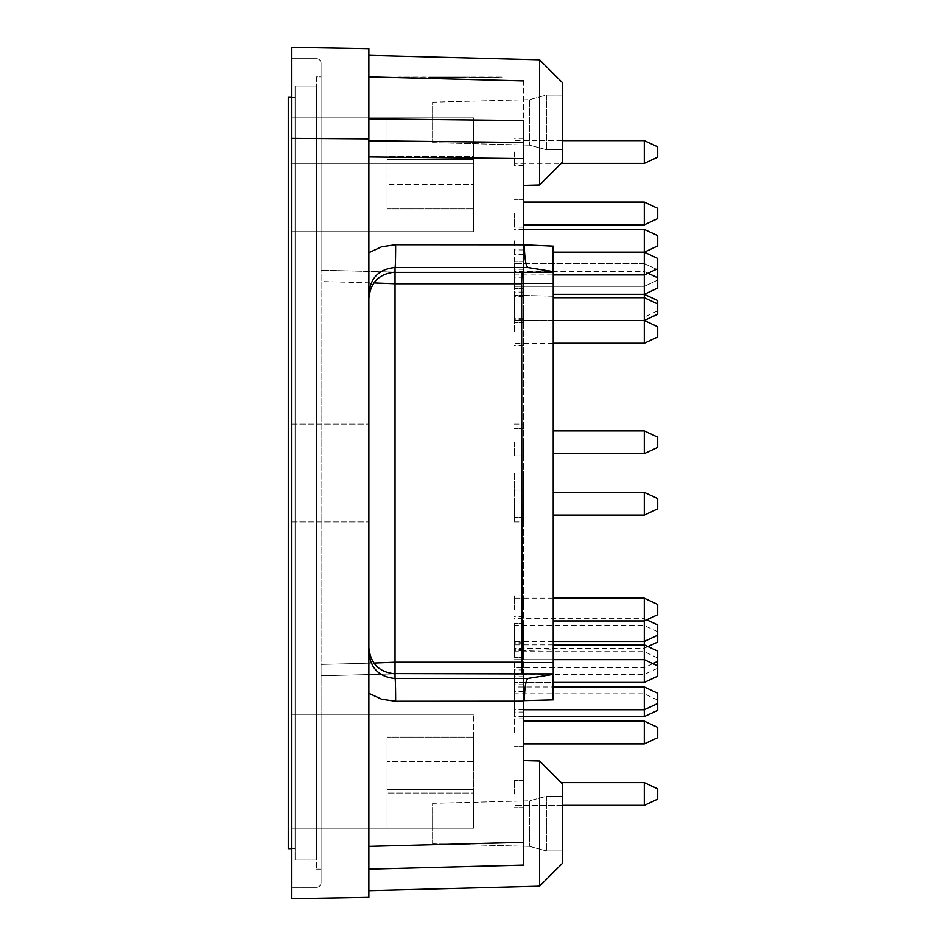 <?xml version="1.0" encoding="UTF-8"?>
<svg xmlns="http://www.w3.org/2000/svg" width="946" height="946" viewBox="0 0 946 946"><rect width="100%" height="100%" fill="white"/><g stroke="black" fill="none" stroke-linecap="round" stroke-linejoin="round"><path stroke-width="0.71" stroke-dasharray="4.73 3.55" d="M437.419 77.347L451.443 77.347C462.665 77.347 462.665 77.347 451.443 77.347C462.665 77.347 462.665 77.347 451.443 77.347L437.419 77.347L451.443 77.347C462.665 77.347 462.665 77.347 451.443 77.347C462.665 77.347 462.665 77.347 451.443 77.347L437.419 77.347L451.443 77.347C462.665 77.347 462.665 77.347 451.443 77.347C462.665 77.347 462.665 77.347 451.443 77.347L437.419 77.347L451.443 77.347C462.677 77.347 462.677 77.347 451.443 77.347C462.677 77.347 462.677 77.347 451.443 77.347L437.407 77.347C426.173 77.347 426.173 77.347 437.407 77.347C426.173 77.347 426.173 77.347 437.407 77.347L451.443 77.075C462.665 77.075 462.665 77.075 451.443 77.075C462.665 77.075 462.665 77.075 451.443 77.075L437.419 77.075L451.443 77.075C462.665 77.075 462.665 77.075 451.443 77.075C462.665 77.075 462.665 77.075 451.443 77.075L437.419 77.075L451.443 77.075C462.665 77.075 462.665 77.075 451.443 77.075C462.665 77.075 462.665 77.075 451.443 77.075L437.419 77.075L451.443 77.075C462.677 77.075 462.677 77.075 451.443 77.075C462.677 77.075 462.677 77.075 451.443 77.075L437.407 77.347M452.164 77.075L429.791 77.347L452.164 77.347M437.88 77.075L450.97 77.075L437.88 77.075C432.31 77.075 432.298 77.075 437.88 77.075C432.31 77.075 432.298 77.075 437.88 77.075L464.947 77.075L437.88 77.347C432.31 77.347 432.298 77.347 437.88 77.347C432.31 77.347 432.298 77.347 437.88 77.347M450.804 77.075L451.691 77.075L450.804 77.075M458.94 77.347L466.071 77.347L458.94 77.347M451.987 77.075L430.927 77.075L451.987 77.347M437.182 77.075L469.914 77.075L437.182 77.347M450.627 77.075L451.514 77.075L450.627 77.075M472.468 77.347L503.154 77.075L472.468 77.347M500.883 77.075L398.219 77.075L500.883 77.347M430.915 77.075L459.058 77.075L430.915 77.347M464.545 77.347L463.422 77.075L464.545 77.347M437.407 77.075C426.173 77.075 426.173 77.075 437.407 77.075C426.173 77.075 426.173 77.075 437.407 77.075M450.97 77.075C456.54 77.075 456.54 77.075 450.97 77.075C456.54 77.075 456.54 77.075 450.97 77.075M450.97 77.347C456.54 77.347 456.54 77.347 450.97 77.347C456.54 77.347 456.54 77.347 450.97 77.347M316.496 76.898L316.496 869.102L316.496 76.898L321.049 76.898L321.049 869.102L321.049 76.898L316.496 76.898M316.496 859.997L316.496 86.003L316.496 859.997L295.093 859.997L295.093 86.003L295.093 859.997L316.496 859.997M514.317 152.022L514.317 165.68L514.317 152.022M523.646 152.022L523.646 165.68L523.646 152.022M514.317 331.857L514.317 295.436L514.317 331.857M523.646 331.857L523.646 345.515L523.646 331.857M514.317 282.913L514.317 319.334L514.317 282.913M523.646 282.913L523.646 296.571L523.646 282.913M514.317 240.804L514.317 288.601L514.317 240.804M523.646 240.804L523.646 254.462L523.646 240.804M514.317 213.477L514.317 227.146L514.317 213.477M523.646 213.477L523.646 227.146L523.646 213.477M523.646 274.943L523.646 288.601L523.646 274.943M514.317 442.267L514.317 455.925L514.317 442.267M523.646 442.267L523.646 455.925L523.646 442.267M514.317 503.733L514.317 517.391L514.317 503.733M523.646 503.733L523.646 517.391L523.646 503.733M514.317 671.057L514.317 712.031L514.317 671.057M523.646 671.057L523.646 712.031L523.646 671.057M514.317 732.523L514.317 705.196L514.317 732.523M523.646 732.523L523.646 691.538L523.646 732.523M514.317 663.087L514.317 676.745L514.317 663.087M523.646 663.087L523.646 676.745L523.646 663.087M514.317 705.196L514.317 691.538L514.317 705.196M514.317 630.071L514.317 643.741L514.317 630.071M523.646 630.071L523.646 643.741L523.646 630.071M514.317 609.591L514.317 595.933L514.317 609.591M523.646 609.591L523.646 595.933L523.646 609.591M514.317 793.978L514.317 780.32L514.317 793.978M523.646 793.978L523.646 780.32L523.646 793.978M514.317 656.252L514.317 642.594L514.317 656.252M523.646 656.252L523.646 642.594L523.646 656.252M514.317 636.906L514.317 623.248L514.317 636.906M523.646 636.906L523.646 623.248L523.646 636.906M523.646 309.094L523.646 322.752L523.646 309.094M523.646 263.567L523.646 277.225L523.646 263.567M523.646 305.676L523.646 319.334L523.646 305.676M368.857 693.312L368.857 652.338C370.43 668.231 379.157 676.946 395.026 678.519A22.763 0.591 -90 0 1 395.629 701.27L381.664 699.248L368.857 693.312L368.857 846.351L368.857 293.662C370.43 277.769 379.157 269.054 395.026 267.481L395.026 673.895L395.026 662.519L321.049 664.459L321.049 281.541L321.049 675.834L395.026 673.895L321.049 675.834L321.049 714.301L291.451 714.301L291.451 231.699L291.451 714.301L321.049 714.301L321.049 882.76A4.553 4.553 0 0 1 316.496 887.313L291.451 887.313L291.451 714.301L291.451 887.313L316.496 887.313A4.553 4.553 0 0 0 321.049 882.76L321.049 828.128L291.451 828.128L321.049 828.128L321.049 664.459L373.836 663.075M521.376 662.235L395.026 662.235L395.026 673.623L521.66 673.623L521.376 283.765L395.026 283.765L395.026 272.105L321.049 270.166L395.026 272.105L395.026 283.481L321.049 281.541L321.049 270.166L321.049 281.541L373.836 282.925M387.068 789.673L387.068 737.076L387.068 793.008L387.068 737.076L387.068 789.673L473.568 789.673L473.568 828.128L291.451 828.128L387.068 828.128L387.068 793.008L387.068 828.128L473.568 828.128L473.568 789.673L387.068 789.673M473.568 793.008L473.568 761.601L387.068 761.601L473.568 761.601L473.568 737.076L473.568 793.008L387.068 793.008L473.568 793.008L473.568 714.301L473.568 793.008M321.049 231.699L291.451 231.699L321.049 231.699L321.049 270.166L321.049 63.24A4.553 4.553 0 0 0 316.496 58.687L291.451 58.687L291.451 231.699L291.451 58.687L316.496 58.687A4.553 4.553 0 0 1 321.049 63.24L321.049 231.699L473.568 231.699L473.568 159.33L387.068 159.33L387.068 184.399L387.068 117.872L387.068 156.327L387.068 117.872L291.451 117.872L387.068 117.872L387.068 159.33L473.568 159.33L473.568 231.699L473.568 117.872L473.568 156.327L387.068 156.327L387.068 208.924L387.068 156.327L473.568 156.327L473.568 208.924L473.568 159.33L473.568 184.399L387.068 184.399L387.068 208.924L387.068 184.399L473.568 184.399L473.568 208.924L473.568 117.872L387.068 117.872L473.568 117.872L473.568 231.699L321.049 231.699M395.026 272.129L321.049 270.166L395.026 272.129C379.157 273.701 370.43 282.416 368.857 298.297L368.857 647.703C370.43 663.584 379.157 672.299 395.026 673.871L395.026 673.623M368.857 869.102L523.646 865.058L368.857 869.102L368.857 846.351L368.857 890.647L368.857 869.102L368.857 890.647L368.857 869.102L523.646 865.058L523.646 760.56L523.646 865.058L523.646 760.56L523.646 865.058L523.646 842.295L368.857 846.351M291.451 473L291.451 521.944L291.451 473M368.857 138.92L368.857 48.648L291.451 47.3L291.451 898.7L368.857 897.352L368.857 138.92L291.451 138.364M552.606 699.886L524.344 700.631C524.604 687.387 525.858 679.985 528.105 678.424L552.606 674.616L552.606 699.886L553.244 699.874L523.646 700.643L523.646 295.424L553.244 296.193L553.244 246.126L552.606 246.114L552.606 271.384L528.105 267.576C525.858 266.015 524.604 258.613 524.344 245.369L553.244 246.126L553.244 296.193L523.646 295.424L523.646 245.357L523.646 842.295M368.857 118.829L368.857 55.353L368.857 118.829L523.646 120.58L523.646 185.44L523.646 80.942L368.857 76.898L368.857 55.353L368.857 76.898M368.857 647.703L368.857 652.338M368.857 293.662L368.857 298.297M368.857 473L368.857 424.056L368.857 473M368.857 140.8L523.646 142.479L523.646 245.357L552.606 246.114M523.646 473L523.646 521.944L523.646 473M523.646 142.479L523.646 80.942M473.568 163.398L291.451 163.398L473.568 163.398M473.568 117.872L291.451 117.872L473.568 117.872M539.587 185.026L562.35 162.263L562.35 82.586L562.35 162.263L562.35 82.586L539.587 59.823L539.587 185.026L539.587 59.823L539.587 185.026L523.646 185.44M562.35 95.108L562.35 149.74L562.35 95.108L546.421 95.108L546.421 149.74L546.421 95.108L546.421 149.74L546.421 95.108L529.429 99.661L529.429 145.187L529.429 99.661L546.421 95.108L562.35 95.108L562.35 149.74L562.35 95.108M432.594 122.424L432.594 142.657L432.594 102.192L432.594 142.657L432.594 102.192L529.429 99.661L529.429 145.187L529.429 99.661L432.594 102.192L432.594 122.424M553.244 272.081L553.244 283.457L521.672 283.457L521.967 272.081L553.244 272.081L553.244 246.126L523.646 245.357M523.646 700.643L553.244 699.874L553.244 649.807L553.244 682.433L514.317 682.433L644.309 682.433L644.309 659.669L644.309 682.433L644.309 659.669L644.309 682.433L644.309 659.669L644.309 682.433L514.317 682.433L644.309 682.433L644.309 659.669L553.244 659.669M553.244 296.193L553.244 649.807L523.646 650.576L553.244 649.807L553.244 296.193M514.317 686.985L514.317 709.748L514.317 686.985L553.244 686.985L553.244 699.874L553.244 283.457M521.967 272.081L521.376 283.765M552.606 271.384L553.244 271.573M521.66 673.623L521.672 662.543L553.244 662.543M553.244 674.427L552.606 674.616M521.672 283.457L521.672 662.543M321.049 869.102L316.496 869.102L321.049 869.102M473.568 714.301L291.451 714.301L473.568 714.301M473.568 828.128L321.049 828.128L473.568 828.128M539.587 886.177L562.35 863.414L562.35 783.737L562.35 863.414L562.35 783.737L539.587 760.974L539.587 886.177L539.587 760.974L539.587 886.177L368.857 890.647M562.35 796.26L562.35 850.892L562.35 796.26L546.421 796.26L546.421 850.892L546.421 796.26L546.421 850.892L546.421 796.26L529.429 800.813L529.429 846.339L529.429 800.813L546.421 796.26L562.35 796.26L562.35 850.892L562.35 796.26M432.594 823.576L432.594 843.808L432.594 803.343L432.594 843.808L432.594 803.343L529.429 800.813L529.429 846.339L529.429 800.813L432.594 803.343L432.594 823.576M395.026 673.895L321.049 675.834L395.026 673.895M528.105 267.576L395.026 267.481A22.763 0.591 90 0 0 395.629 244.73L523.646 244.813M514.317 473L514.317 521.944L514.317 473M514.317 309.094L514.317 297.706L514.317 309.094M514.317 274.943L514.317 286.331L514.317 263.567L514.317 286.331L514.317 263.567L514.317 274.943L553.244 274.943M657.73 146.89L644.309 140.635L657.73 146.89L644.309 140.635L657.73 146.89L657.73 157.142L657.73 146.89L657.73 157.142L657.73 146.89L657.73 157.142L657.73 146.89L657.73 157.142L657.73 146.89L657.73 157.142L644.309 163.398L644.309 140.635L644.309 163.398L644.309 140.635L644.309 163.398L644.309 140.635L644.309 163.398L644.309 140.635L644.309 163.398L561.215 163.398M657.73 326.737L657.73 336.977M644.309 229.417L644.309 343.244M656.512 269.255L644.309 263.567L657.73 269.823L657.73 288.033M657.73 235.672L657.73 245.925M644.309 224.864L644.309 202.101L657.73 208.357L657.73 218.609L657.73 208.357L657.73 218.609L644.309 224.864L644.309 202.101L644.309 224.864L523.646 224.864M644.309 453.654L644.309 430.891L657.73 437.147L657.73 447.387L657.73 437.147L657.73 447.387L644.309 453.654L644.309 430.891L644.309 453.654L553.244 453.654M644.309 515.109L644.309 492.346L657.73 498.613L657.73 508.853L657.73 498.613L657.73 508.853L644.309 515.109L644.309 492.346L644.309 515.109L553.244 515.109M657.73 651.132L657.73 676.177L657.73 665.937L657.73 676.177L657.73 665.937L657.73 676.177L657.73 665.937L657.73 676.177L644.309 682.433M644.309 743.899L514.317 743.899L644.309 743.899L657.73 737.644L644.309 743.899L644.309 721.136L657.73 727.391L644.309 721.136L657.73 727.391L657.73 737.644L657.73 727.391L657.73 737.644L657.73 727.391L657.73 737.644L657.73 727.391L657.73 737.644L644.309 743.899L644.309 721.136L644.309 743.899L644.309 721.136L644.309 743.899L644.309 721.136L644.309 743.899L523.646 743.899M644.309 663.087L644.309 651.699L644.309 663.087M657.73 693.252L657.73 710.328M644.309 686.985L644.309 716.583M657.73 624.951L657.73 642.027M644.309 598.203L644.309 667.64L644.309 659.669L514.317 659.669L644.309 659.669L657.73 665.937M657.73 604.47L657.73 614.711M644.309 805.365L514.317 805.365L644.309 805.365L657.73 799.11L644.309 805.365L657.73 799.11L644.309 805.365L644.309 782.602L657.73 788.858L644.309 782.602L657.73 788.858L644.309 782.602L657.73 788.858L657.73 799.11L657.73 788.858L657.73 799.11L657.73 788.858L657.73 799.11L657.73 788.858L657.73 799.11L657.73 788.858L657.73 799.11L657.73 788.858L657.73 799.11L644.309 805.365L644.309 782.602L644.309 805.365L644.309 782.602L644.309 805.365L644.309 782.602L644.309 805.365L644.309 782.602L644.309 805.365L644.309 782.602L644.309 805.365L562.35 805.365M562.35 140.635L644.309 140.635L644.309 163.398L514.317 163.398M657.73 300.556L657.73 314.214L657.73 303.973L657.73 314.214L644.309 320.481L514.317 320.481L644.309 320.481M657.73 258.447L657.73 268.688M316.496 86.003L295.093 86.003L316.496 86.003M291.451 848.621L295.093 848.621L295.093 97.379L295.093 848.621L288.27 848.621L288.27 97.379L295.093 97.379L291.451 97.379M395.629 701.27L523.646 701.187M368.857 252.688L381.664 246.752L395.629 244.73M368.857 156.894L523.646 158.573M395.026 272.377L521.66 272.377M521.967 673.919L553.244 673.919M395.026 673.871L395.026 678.519L528.105 678.424M523.646 138.364L514.317 138.364M523.646 165.68L514.317 165.68M523.646 318.199L514.317 318.199M523.646 345.515L514.317 345.515M523.646 269.255L514.317 269.255M523.646 296.571L514.317 296.571M523.646 227.146L514.317 227.146M523.646 254.462L514.317 254.462M523.646 199.819L514.317 199.819L523.646 199.819M523.646 261.285L514.317 261.285L523.646 261.285M523.646 288.601L514.317 288.601L523.646 288.601M523.646 428.609L514.317 428.609L523.646 428.609M523.646 455.925L514.317 455.925L523.646 455.925M523.646 490.075L514.317 490.075L523.646 490.075M523.646 517.391L514.317 517.391L523.646 517.391M523.646 657.399L514.317 657.399L523.646 657.399M523.646 684.715L514.317 684.715M523.646 718.854L514.317 718.854M523.646 746.181L514.317 746.181L523.646 746.181M523.646 649.429L514.317 649.429M523.646 676.745L514.317 676.745M523.646 691.538L514.317 691.538M523.646 616.414L514.317 616.414M523.646 643.741L514.317 643.741M523.646 595.933L514.317 595.933M523.646 623.248L514.317 623.248L523.646 623.248M523.646 780.32L514.317 780.32L523.646 780.32M523.646 807.636L514.317 807.636L523.646 807.636M523.646 712.031L514.317 712.031M523.646 642.594L514.317 642.594M523.646 669.91L514.317 669.91M523.646 650.564L514.317 650.564M523.646 295.436L514.317 295.436L523.646 295.436M523.646 322.752L514.317 322.752L523.646 322.752M523.646 249.91L514.317 249.91M523.646 277.225L514.317 277.225M523.646 292.018L514.317 292.018M523.646 319.334L514.317 319.334M539.587 59.823L368.857 55.353M562.35 149.74L546.421 149.74L529.429 145.187L546.421 149.74L562.35 149.74M432.594 142.657L529.429 145.187L432.594 142.657M291.451 521.944L368.857 521.944L291.451 521.944M291.451 424.056L368.857 424.056L291.451 424.056M473.568 208.924L387.068 208.924L473.568 208.924M539.587 760.974L523.646 760.56M562.35 850.892L546.421 850.892L529.429 846.339L546.421 850.892L562.35 850.892M432.594 843.808L529.429 846.339L432.594 843.808M473.568 737.076L387.068 737.076L473.568 737.076M514.317 521.944L523.646 521.944M514.317 424.056L523.646 424.056M553.244 343.244L514.317 343.244M647.975 273.24L644.309 271.537L514.317 271.537M644.309 294.301L553.244 294.301M523.646 229.417L514.317 229.417M644.309 252.18L553.244 252.18M644.309 202.101L523.646 202.101M657.73 280.063L644.309 286.331L514.317 286.331L644.309 286.331L657.73 280.063M644.309 263.567L514.317 263.567L644.309 263.567M644.309 430.891L553.244 430.891M644.309 492.346L553.244 492.346M644.309 721.136L523.646 721.136M657.73 657.967L644.309 651.699L514.317 651.699M657.73 668.207L644.309 674.463L514.317 674.463M657.73 700.075L644.309 693.82L514.317 693.82M523.646 716.583L514.317 716.583M646.757 619.831L644.309 618.696L514.317 618.696M553.244 641.459L514.317 641.459M553.244 598.203L514.317 598.203M553.244 620.966L514.317 620.966M644.309 782.602L561.215 782.602M657.73 157.142L644.309 163.398M644.309 140.635L514.317 140.635M523.646 709.748L514.317 709.748M652.858 663.654L644.309 667.64L514.317 667.64M553.244 644.876L514.317 644.876M657.73 631.786L644.309 625.519L514.317 625.519M647.975 646.579L644.309 648.294L514.317 648.294M657.73 303.973L644.309 297.706L553.244 297.706M657.73 310.796L644.309 317.064L514.317 317.064M553.244 320.481L514.317 320.481"/><path stroke-width="1.42" d="M368.857 647.703C370.43 663.584 379.157 672.299 395.026 673.871L395.026 662.235L373.836 663.075M523.646 245.357L524.344 245.369C524.604 258.613 525.858 266.015 528.105 267.576L395.026 267.481A22.763 0.591 90 0 0 395.629 244.73L523.646 244.813L553.244 246.126L553.244 272.081L521.66 272.377L521.376 662.235L395.026 662.235L395.026 267.481C379.157 269.054 370.43 277.769 368.857 293.662M373.836 282.925L395.026 283.765L521.376 283.765M521.967 272.081L521.672 283.457L553.244 283.457L553.244 674.427L528.105 678.424C525.858 679.985 524.604 687.387 524.344 700.631L523.646 700.643L523.646 865.058L368.857 869.102M368.857 298.297C370.43 282.416 379.157 273.701 395.026 272.129M523.646 700.643L553.244 699.874L553.244 674.427M291.451 898.7L291.451 47.3L368.857 48.648L368.857 897.352L291.451 898.7M291.451 138.364L368.857 138.92M523.646 244.813L523.646 142.479L368.857 140.8M368.857 76.898L523.646 80.942M368.857 118.829L523.646 120.58L523.646 142.479M644.309 682.433L644.309 644.876L657.73 651.132L657.73 676.177L644.309 682.433L553.244 682.433L553.244 686.985L644.309 686.985L644.309 709.748L523.646 709.748M539.587 59.823L562.35 82.586L562.35 162.263L539.587 185.026L539.587 59.823L368.857 55.353M528.105 267.576L553.244 271.573M553.244 283.457L553.244 272.081M521.672 283.457L521.967 673.919L395.026 673.623M521.376 662.235L521.66 673.623M539.587 760.974L562.35 783.737L562.35 863.414L539.587 886.177L539.587 760.974L523.646 760.56M395.026 673.871L395.026 678.519C379.157 676.946 370.43 668.231 368.857 652.338M528.105 678.424L395.026 678.519A22.763 0.591 90 0 1 395.629 701.27L523.646 701.187M644.309 140.635L644.309 163.398L657.73 157.142L657.73 146.89L644.309 140.635L562.35 140.635M656.512 269.255L657.73 269.823L657.73 288.033L644.309 294.301L657.73 300.556L657.73 314.214L644.309 320.481L644.309 343.244L657.73 336.977L657.73 326.737L644.309 320.481L644.309 229.417L523.646 229.417M553.244 274.943L644.309 274.943L657.73 268.688L657.73 258.447L644.309 252.18L657.73 245.925L657.73 235.672L644.309 229.417M657.73 703.493L644.309 709.748L644.309 716.583L657.73 710.328L657.73 693.252L644.309 686.985M647.975 646.579L657.73 642.027L657.73 624.951L646.757 619.831M553.244 644.876L644.309 644.876L644.309 598.203L553.244 598.203M553.244 620.966L644.309 620.966L657.73 614.711L657.73 604.47L644.309 598.203M644.309 721.136L644.309 743.899L657.73 737.644L657.73 727.391L644.309 721.136L523.646 721.136M644.309 782.602L644.309 805.365L657.73 799.11L657.73 788.858L644.309 782.602L561.215 782.602M644.309 492.346L644.309 515.109L657.73 508.853L657.73 498.613L644.309 492.346L553.244 492.346M644.309 430.891L644.309 453.654L657.73 447.387L657.73 437.147L644.309 430.891L553.244 430.891M644.309 202.101L644.309 224.864L657.73 218.609L657.73 208.357L644.309 202.101L523.646 202.101M291.451 848.621L288.27 848.621L288.27 97.379L291.451 97.379M368.857 693.312L381.664 699.248L395.629 701.27M523.646 842.295L368.857 846.351M552.606 674.616L552.606 699.886M395.629 244.73L381.664 246.752L368.857 252.688M523.646 158.573L368.857 156.894M552.606 246.114L552.606 271.384M521.66 272.377L395.026 272.377M553.244 673.919L521.967 673.919M553.244 662.543L521.672 662.543M539.587 185.026L523.646 185.44M539.587 886.177L368.857 890.647M644.309 163.398L561.215 163.398M644.309 343.244L553.244 343.244M657.73 277.793L647.975 273.24M644.309 716.583L523.646 716.583M657.73 635.204L644.309 641.459L553.244 641.459M657.73 665.937L644.309 659.669L553.244 659.669M644.309 743.899L523.646 743.899M644.309 805.365L562.35 805.365M657.73 661.372L652.858 663.654M644.309 515.109L553.244 515.109M644.309 453.654L553.244 453.654M644.309 224.864L523.646 224.864M644.309 252.18L553.244 252.18M644.309 294.301L553.244 294.301M657.73 303.973L644.309 297.706L553.244 297.706M644.309 320.481L553.244 320.481"/></g></svg>
